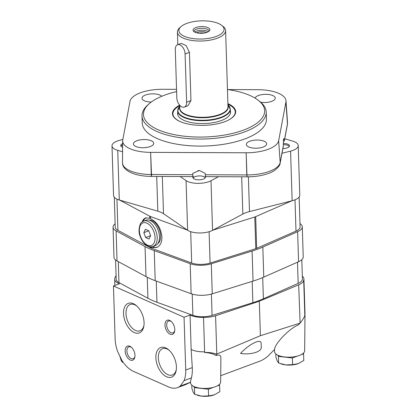 <?xml version="1.0" encoding="UTF-8"?>
<svg xmlns="http://www.w3.org/2000/svg" width="417" height="417" viewBox="0 0 417 417"><rect width="100%" height="100%" fill="white"/><g stroke="black" fill="none" stroke-linecap="round" stroke-linejoin="round"><path stroke-width="0.63" d="M221.63 25.307L223.017 26.375A24.097 9.695 178.2 0 1 225.602 30.556A24.097 9.695 178.2 0 1 217.205 38.255A24.097 9.695 178.2 0 1 191.596 40.413A24.097 9.695 178.2 0 1 177.428 32.067A24.097 9.695 178.2 0 1 179.743 27.736L181.061 26.579A22.591 9.085 178.2 0 1 201.187 20.85A22.591 9.085 178.2 0 1 221.63 25.307A22.591 9.085 178.2 0 1 216.178 36.446A22.591 9.085 178.2 0 1 187.77 37.52A22.591 9.085 178.2 0 1 181.061 26.579M185.101 53.96L189.443 52.344L186.133 45.568L181.223 43.373L177.574 44.728A7.532 4.425 -110.4 0 0 175.296 49.618L176.813 97.854A7.532 4.425 -110.4 0 0 184.34 107.08A7.532 4.425 -110.4 0 0 186.618 102.196L185.101 53.96A7.532 4.425 -110.4 0 0 177.574 44.728M189.443 52.344L190.96 100.58L187.989 105.725L184.34 107.08M195.099 32.302A8.403 3.378 178.2 0 1 193.379 31.046A8.403 3.378 178.2 0 1 201.364 26.558A8.403 3.378 178.2 0 1 209.621 30.535A8.403 3.378 178.2 0 1 203.407 33.172A8.403 3.378 178.2 0 1 195.099 32.302M193.999 31.671A7.532 3.028 178.2 0 1 193.988 31.546A7.532 3.028 178.2 0 1 201.421 28.283A7.532 3.028 178.2 0 1 209.042 31.077A7.532 3.028 178.2 0 1 209.037 31.197M194.775 32.151A7.532 3.028 178.2 0 1 201.479 30.243A7.532 3.028 178.2 0 1 208.292 31.723M196.636 32.823A6.026 2.424 178.2 0 1 206.478 32.516M199.373 33.261A5.004 2.012 178.2 0 1 203.772 33.125M297.675 356.019L292.374 357.989L278.436 356.384L277.884 355.221M303.321 353.256L303.586 353.819L300.959 354.799M289.247 146.549A6.146 2.471 -1.8 0 0 288.684 145.882A6.146 2.471 -1.8 0 0 283.252 144.668M303.586 353.819L303.795 360.491L298.223 363.624L292.588 364.661L285.65 364.906L278.645 363.056L277.315 361.216L275.913 357.28L275.809 353.897M298.311 363.588L298.223 363.624A12.802 5.15 -1.8 0 0 298.311 363.588A12.802 5.15 -1.8 0 0 298.619 363.468M292.588 364.661L292.374 357.989M278.645 363.056L278.436 356.384M281.152 363.937L281.71 364.109A12.802 5.15 -1.8 0 0 285.65 364.906A12.802 5.15 -1.8 0 0 298.223 363.624M122.629 144.881A6.146 2.471 -1.8 0 0 121.535 145.554A6.146 2.471 -1.8 0 0 121.013 146.252M122.494 361.304L122.53 362.378L121.196 360.538L119.778 356.003M213.671 387.263L208.37 389.233L194.431 387.628L193.879 386.465M219.316 384.5L219.582 385.063L216.955 386.043M205.247 177.793A6.146 2.471 -1.8 0 0 204.679 177.126A6.146 2.471 -1.8 0 0 199.123 175.917A6.146 2.471 -1.8 0 0 193.644 177.475A6.146 2.471 -1.8 0 0 193.123 178.174M219.582 385.063L219.795 391.735L214.218 394.868L208.583 395.905L201.646 396.15L194.64 394.3L193.311 392.46L191.909 388.529L191.804 385.141M214.307 394.836L214.218 394.868A12.802 5.15 -1.8 0 0 214.307 394.836A12.802 5.15 -1.8 0 0 214.614 394.717M208.583 395.905L208.37 389.233M194.64 394.3L194.431 387.628M197.147 395.186L197.71 395.358A12.802 5.15 -1.8 0 0 201.646 396.15A12.802 5.15 -1.8 0 0 214.218 394.868M220.718 375.701L258.504 361.648C261.928 360.517 265.181 358.584 268.261 355.857L274.506 349.503C274.939 343.363 289.388 328.466 298.4 324.879L300.115 323.102L298.681 284.827L259.311 301.246L215.579 315.737A16.565 6.667 178.2 0 1 203.522 317.353L204.606 351.807A16.565 6.667 178.2 0 1 191.148 349.472L192.289 367.596C192.466 371.63 192.174 375.065 191.419 377.906L190.47 381.654L190.559 382.931A15.059 6.057 178.2 0 0 205.8 388.415A15.059 6.057 178.2 0 0 220.661 381.982L220.885 357.442C220.822 355.237 219.217 354.591 216.063 355.503L216.532 354.189L260.396 335.701L299.886 323.17M261.125 343.394C261.344 338.057 249.215 343.957 240.536 353.413A14.308 5.755 178.2 0 0 261.256 347.648L261.125 343.394M191.419 377.906L184.074 380.638A27.11 15.929 -110.4 0 0 185.721 370.041L184.059 317.254L113.455 285.999L115.118 338.786A27.11 15.929 -110.4 0 0 117.485 351.161L121.748 360.147A27.11 15.929 -110.4 0 0 133.544 371.406L168.849 387.033A27.11 15.929 -110.4 0 0 177.522 387.633A27.11 15.929 -110.4 0 0 180.264 386.053L190.512 382.238M186.081 384.302L186.206 383.906L190.517 382.306M186.081 384.312L190.517 382.326M300.115 323.102C302.961 319.505 304.525 316.852 304.811 315.137L303.701 280.094A16.565 6.667 178.2 0 1 298.681 284.827M113.455 285.999L119.465 283.768A16.565 6.667 178.2 0 1 114.685 279.291A16.565 6.667 178.2 0 1 114.899 278.123A16.565 6.667 178.2 0 1 116.082 275.799M216.063 355.503C213.316 353.814 209.433 352.808 204.424 352.48C209.157 352.323 213.191 352.891 216.532 354.189M204.424 352.48L204.606 351.807M184.059 317.254L190.069 315.017L191.148 349.472M134.978 355.32A7.532 4.425 69.6 0 1 134.889 356.884A7.532 4.425 69.6 0 1 129.041 359.266A7.532 4.425 69.6 0 1 125.293 349.196A7.532 4.425 69.6 0 1 131.277 347.179A7.532 4.425 69.6 0 1 134.978 355.32M174.775 329.451A7.532 4.425 69.6 0 1 174.687 331.015A7.532 4.425 69.6 0 1 168.838 333.397A7.532 4.425 69.6 0 1 165.096 323.326A7.532 4.425 69.6 0 1 171.074 321.309A7.532 4.425 69.6 0 1 174.775 329.451M155.864 357.776A15.778 9.273 -110.4 0 0 165.367 376.118A15.778 9.273 -110.4 0 0 176.229 370.145A15.778 9.273 -110.4 0 0 168.661 349.806A15.778 9.273 -110.4 0 0 155.864 357.776M123.531 313.563A15.778 9.273 -110.4 0 0 133.039 331.911A15.778 9.273 -110.4 0 0 143.896 325.938A15.778 9.273 -110.4 0 0 136.333 305.593A15.778 9.273 -110.4 0 0 123.531 313.563M184.074 380.638L180.264 386.053M203.522 317.353A16.565 6.667 178.2 0 1 190.069 315.017M302.325 276.2A16.565 6.667 178.2 0 1 303.92 278.926A16.565 6.667 178.2 0 1 303.701 280.094M260.396 335.701L259.311 301.246M303.92 278.926L305.004 313.381A16.565 6.667 178.2 0 1 305.004 313.49A16.565 6.667 178.2 0 1 304.785 314.548M305.004 313.49L304.665 350.739A15.059 6.057 178.2 0 1 299.416 355.451A15.059 6.057 178.2 0 1 283.524 356.816A15.059 6.057 178.2 0 1 274.563 351.682L274.412 349.602M136.865 306.073A14.032 8.241 -110.4 0 0 130.245 304.467A14.032 8.241 -110.4 0 0 125.997 313.574A14.032 8.241 -110.4 0 0 140.023 330.77A14.032 8.241 -110.4 0 0 143.99 325.224M169.198 350.285A14.032 8.241 -110.4 0 0 162.573 348.68A14.032 8.241 -110.4 0 0 158.33 357.786A14.032 8.241 -110.4 0 0 172.357 374.977A14.032 8.241 -110.4 0 0 176.323 369.436M174.749 330.504A6.307 3.706 69.6 0 1 172.998 332.849A6.307 3.706 69.6 0 1 167.326 328.226A6.307 3.706 69.6 0 1 168.598 321.022A6.307 3.706 69.6 0 1 171.455 321.653M134.946 356.379A6.307 3.706 69.6 0 1 133.2 358.719A6.307 3.706 69.6 0 1 127.529 354.101A6.307 3.706 69.6 0 1 128.801 346.897A6.307 3.706 69.6 0 1 131.657 347.523M301.809 259.697L302.414 278.973A15.059 6.057 178.2 0 1 298.176 283.378L263.382 298.765A75.305 30.295 178.2 0 1 252.864 302.674L212.065 315.403A15.059 6.057 178.2 0 1 192.883 315.32L156.943 302.262A75.305 30.295 178.2 0 1 147.915 298.264L118.965 282.601A15.059 6.057 178.2 0 1 116.192 279.244L115.582 259.968M299.979 223.585A16.565 6.667 178.2 0 1 302.283 226.832A16.565 6.667 178.2 0 1 297.623 231.675L262.83 247.062A76.811 30.9 178.2 0 1 252.097 251.055L211.304 263.784A16.565 6.667 178.2 0 1 190.199 263.69L154.259 250.627A76.811 30.9 178.2 0 1 145.048 246.551L116.098 230.888A16.565 6.667 178.2 0 1 113.049 227.197A16.565 6.667 178.2 0 1 115.139 223.809M302.283 226.832L303.227 256.877A16.565 6.667 178.2 0 1 298.567 261.72L263.773 277.107A76.811 30.9 178.2 0 1 253.041 281.1L212.248 293.823A16.565 6.667 178.2 0 1 191.142 293.735L155.207 280.672A76.811 30.9 178.2 0 1 145.992 276.596L117.047 260.933A16.565 6.667 178.2 0 1 113.992 257.242L113.049 227.197M299.145 197.017L300.084 226.9A14.366 5.781 178.2 0 1 295.992 231.122L256.679 248.344A6.776 2.726 178.2 0 1 255.783 248.678L210.09 263.075A14.366 5.781 178.2 0 1 191.679 262.997L151.47 248.23A6.776 2.726 178.2 0 1 150.704 247.886L150.683 247.187L151.449 247.526L156.604 247.542C160.17 245.988 161.937 242.501 161.916 237.08C161.025 228.328 157.23 222.167 150.542 218.607L149.771 218.268L149.708 216.188L119.575 200.066M187.447 230.106L150.474 216.527A6.776 2.726 178.2 0 1 149.708 216.188M291.832 200.812L255.684 216.647A6.776 2.726 178.2 0 1 254.787 216.981L212.769 230.22M150.683 247.187L149.943 246.702M142.161 221.844C142.927 219.795 144.063 218.482 145.58 217.898L149.771 218.268M150.704 247.886L117.933 230.351A14.366 5.781 178.2 0 1 115.243 227.124L114.305 197.246M157.256 247.26A15.815 9.289 69.6 0 1 152.565 246.603M143.13 221.245A15.815 9.289 69.6 0 1 146.195 217.716M149.041 220.061A12.729 7.475 69.6 0 1 160.644 235.918A12.729 7.475 69.6 0 1 157.814 243.637M143.818 232.655L145.648 237.544L149.046 239.045L150.615 235.662L148.786 230.778L145.387 229.272L143.818 232.655L148.796 230.804M143.636 221.031L145.919 220.181A13.553 7.965 69.6 0 1 159.471 236.793A13.553 7.965 69.6 0 1 155.369 245.587L153.086 246.437C150.824 246.958 149.088 246.828 147.873 246.035L145.637 244.591C143.391 242.694 141.639 240.14 140.388 236.934C138.574 233.014 138.574 228.667 140.393 223.877C140.456 223.225 141.54 222.277 143.636 221.031A13.553 7.965 69.6 0 1 157.183 237.643A13.553 7.965 69.6 0 1 153.086 246.437M150.594 235.704L145.648 237.544M283.461 139.361A6.307 2.538 178.2 0 1 284.191 139.377L283.581 138.772L283.466 139.221L283.289 146.362L280.125 163.156A3.013 2.747 10.7 0 1 280.12 163.203M283.325 145.715L280.167 162.515L278.65 140.696L280.167 162.515A3.013 2.747 10.7 0 1 280.125 163.156C280.464 165.038 276.059 171.142 268.027 173.576C261.808 175.739 254.803 176.824 247.005 176.824L205.425 176.646M227.901 89.566L258.04 89.697A30.29 12.182 178.2 0 1 285.999 100.773L287.516 122.562A31.119 12.52 178.2 0 1 287.443 123.865L285.926 102.04L287.443 123.865A3.013 2.747 10.7 0 1 287.402 124.506L284.243 141.3L284.191 139.377M205.195 176.391C205.487 176.98 205.508 176.433 205.263 174.749L205.232 173.451L199.462 170.47L192.732 173.394L192.795 175.63L193.05 176.584L193.478 176.339A6.307 2.538 178.2 0 0 192.857 177.48A6.307 2.538 178.2 0 0 196.569 179.664A6.307 2.538 178.2 0 0 203.272 179.102A6.307 2.538 178.2 0 0 205.466 177.084A6.307 2.538 178.2 0 0 205.195 176.391L205.445 176.584M192.774 174.697L151.251 174.52L151.47 176.412C141.957 176.323 134.31 174.666 128.53 171.444C124.334 168.718 122.327 165.82 122.509 162.755A31.119 12.52 178.2 0 0 151.251 174.52L150.631 152.367L151.569 176.156M280.125 163.156L280.161 162.515A31.119 12.52 178.2 0 1 246.786 174.931L246.16 152.778L247.005 176.824M205.263 174.749L246.786 174.931L247.104 176.568M285.999 100.773A30.29 12.182 178.2 0 1 285.926 102.04L278.65 140.696A30.29 12.182 178.2 0 1 246.16 152.778L150.631 152.367A30.29 12.182 178.2 0 1 122.655 140.915A30.29 12.182 178.2 0 1 122.744 140.018L122.744 140.023M122.744 140.018L130.021 101.367A30.29 12.182 178.2 0 1 162.505 89.285L176.547 89.342M150.183 146.565A10.164 4.092 178.2 0 1 139.377 147.472A10.164 4.092 178.2 0 1 133.404 143.954A10.164 4.092 178.2 0 1 143.432 139.549A10.164 4.092 178.2 0 1 153.722 143.318A10.164 4.092 178.2 0 1 150.183 146.565M227.453 89.504A60.621 24.384 178.2 0 1 258.159 100.205L259.546 101.274A62.128 24.994 178.2 0 1 266.208 112.053L266.432 119.08A62.128 24.994 178.2 0 1 244.784 138.939A62.128 24.994 178.2 0 1 178.763 144.49A62.128 24.994 178.2 0 1 142.239 122.984L142.015 115.952A62.128 24.994 178.2 0 1 147.988 104.782L149.307 103.624A60.621 24.384 178.2 0 1 176.615 91.599M151.277 102.04A10.164 4.092 178.2 0 1 142.004 98.256A10.164 4.092 178.2 0 1 150.344 93.961A10.164 4.092 178.2 0 1 161.718 96.291M255.053 98.094A10.164 4.092 178.2 0 1 265.785 94.325A10.164 4.092 178.2 0 1 275.267 98.11A10.164 4.092 178.2 0 1 271.722 101.357A10.164 4.092 178.2 0 1 260.724 102.233M263.122 147.055A10.164 4.092 178.2 0 1 252.316 147.962A10.164 4.092 178.2 0 1 246.343 144.444A10.164 4.092 178.2 0 1 256.372 140.034A10.164 4.092 178.2 0 1 266.661 143.802A10.164 4.092 178.2 0 1 263.122 147.055M283.279 143.5A6.307 2.538 178.2 0 1 289.471 145.841A6.307 2.538 178.2 0 1 287.277 147.858A6.307 2.538 178.2 0 1 282.872 148.582M284.717 138.778L292.479 141.029A15.059 6.057 178.2 0 1 298.223 145.564A15.059 6.057 178.2 0 1 290.576 151.121L281.981 153.305M218.466 176.704L210.992 180.723A15.059 6.057 178.2 0 1 186.06 180.613L180.113 176.537M122.614 147.284A6.307 2.538 178.2 0 1 120.748 145.559A6.307 2.538 178.2 0 1 122.634 143.667M122.582 151.778L117.74 150.37A15.059 6.057 178.2 0 1 111.996 145.835A15.059 6.057 178.2 0 1 119.643 140.284L122.848 139.466M298.223 145.564L299.781 195.182A15.059 6.057 178.2 0 1 292.14 200.733L249.486 211.57L248.391 176.818M111.996 145.835L113.554 195.448A15.059 6.057 178.2 0 0 119.298 199.988L157.808 211.169A22.591 9.085 178.2 0 1 163.5 213.692L187.619 230.226A15.059 6.057 178.2 0 0 212.555 230.335L242.856 214.036A22.591 9.085 178.2 0 1 249.486 211.57M197.835 170.689A6.307 2.538 178.2 0 1 199.785 170.61M180.733 121.827A31.176 12.541 178.2 0 1 175.911 108.274A31.176 12.541 178.2 0 1 179.743 105.704M227.917 104.187A31.176 12.541 178.2 0 1 231.899 106.512A31.176 12.541 178.2 0 1 227.937 120.341M230.387 110.938A26.506 10.665 178.2 0 1 230.575 112.069A26.506 10.665 178.2 0 1 221.338 120.539A26.506 10.665 178.2 0 1 193.17 122.911A26.506 10.665 178.2 0 1 177.585 113.732A26.506 10.665 178.2 0 1 177.699 112.595M172.482 113.961A31.629 12.724 178.2 0 1 175.521 108.618L175.911 108.274M231.899 106.512L232.311 106.835A31.629 12.724 178.2 0 1 235.683 111.975M227.896 103.63A31.629 12.724 178.2 0 1 235.683 111.631A31.629 12.724 178.2 0 1 224.664 121.738A31.629 12.724 178.2 0 1 191.054 124.568A31.629 12.724 178.2 0 1 172.456 113.617A31.629 12.724 178.2 0 1 179.675 105.173M258.159 100.205A60.621 24.384 178.2 0 1 243.538 130.094A60.621 24.384 178.2 0 1 167.311 132.987A60.621 24.384 178.2 0 1 149.307 103.624M266.208 112.053A62.128 24.994 178.2 0 1 244.565 131.908A62.128 24.994 178.2 0 1 178.544 137.459A62.128 24.994 178.2 0 1 142.015 115.952M225.602 30.556L227.995 106.815A24.097 9.695 178.2 0 1 219.603 114.519A24.097 9.695 178.2 0 1 193.994 116.671A24.097 9.695 178.2 0 1 179.826 108.331L179.727 105.23M227.974 106.033A24.275 9.763 178.2 0 1 219.728 114.956A24.275 9.763 178.2 0 1 192.618 116.901A24.275 9.763 178.2 0 1 179.8 107.544M179.763 106.345L177.647 110.922A26.354 10.602 178.2 0 0 193.144 120.049A26.354 10.602 178.2 0 0 221.151 117.693A26.354 10.602 178.2 0 0 230.335 109.27L227.932 104.834A26.182 10.529 178.2 0 1 221.026 117.25A26.182 10.529 178.2 0 1 188.661 118.652A26.182 10.529 178.2 0 1 179.763 106.351M186.618 102.196L190.96 100.58M185.721 370.041L192.289 367.596M216.783 354.08L215.579 315.737M298.176 283.378L297.509 262.184M263.382 298.765L262.715 277.566M252.864 302.674L252.191 281.36M212.065 315.403L211.398 294.074M192.883 315.32L192.216 294.089M156.943 302.262L156.281 281.063M147.915 298.264L147.253 277.258M118.965 282.601L118.308 261.615M298.567 261.72L297.623 231.675M263.773 277.107L262.83 247.062M253.041 281.1L252.097 251.055M212.248 293.823L211.304 263.784M191.142 293.735L190.199 263.69M155.207 280.672L154.259 250.627M145.992 276.596L145.048 246.551M117.047 260.933L116.098 230.888M150.542 218.607L150.474 216.527M151.47 248.23L151.449 247.526M295.992 231.122L295.007 199.811M256.679 248.344L255.684 216.647M255.783 248.678L254.787 216.981M210.09 263.075L209.105 231.711M191.679 262.997L190.694 231.685M117.933 230.351L116.953 199.118M155.061 237.633A12.051 7.079 69.6 0 1 143.594 241.969A12.051 7.079 69.6 0 1 142.995 222.876A12.051 7.079 69.6 0 1 155.061 237.633M287.443 123.865L284.279 140.665M292.14 200.733L290.576 151.121M242.856 214.036L241.683 176.803M212.555 230.335L210.992 180.723M187.619 230.226L186.06 180.613M163.5 213.692L162.328 176.459M157.808 211.169L156.714 176.433M119.298 199.988L117.74 150.37M177.428 32.067L177.824 44.64M177.647 110.922L177.772 114.863M230.335 109.27L230.455 113.205M177.522 387.633L186.331 384.354M114.685 279.291L114.878 285.473M193.05 176.594L151.47 176.412M287.516 122.562L287.402 124.506M122.655 140.915L122.509 162.755M192.784 175.088L192.8 175.63"/></g></svg>
